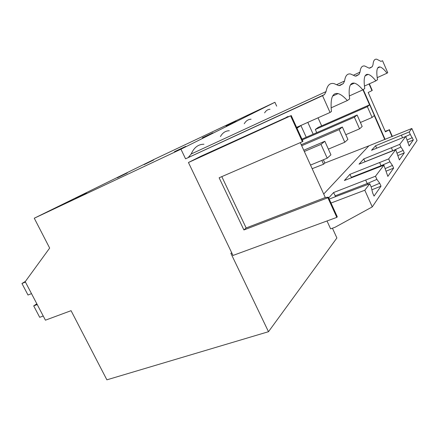 <?xml version="1.0" encoding="UTF-8"?>
<svg xmlns="http://www.w3.org/2000/svg" width="439" height="439" viewBox="0 0 439 439"><rect width="100%" height="100%" fill="white"/><g stroke="black" fill="none" stroke-linecap="round" stroke-linejoin="round"><path stroke-width="0.66" d="M231.776 252.913L230.854 253.248L268.487 331.708L106.88 379.834L71.069 310.68L45.42 320.185L25.226 281.662L49.662 248.079L34.264 218.221L155.68 158.649L274.907 102.292L276.674 106.161M300.292 142.631L325.294 197.517L246.147 227.956L243.908 229.959L219.138 177.784L302.389 141.72L290.613 115.841L188.435 162.512L200.941 156.229L287.847 116.796M332.625 96.086L338.063 93.6C332.378 92.464 330.172 98.429 331.445 111.501L330.046 112.466L296.605 127.381M330.046 112.466L322.544 95.68L185.56 158.814L180.945 149.194L274.907 102.292M34.264 218.221L180.945 149.194M246.63 115.808L256.156 111.308L246.691 115.94M144.063 164.504L153.677 159.966L144.124 164.63M174.464 151.68L185.774 146.352L174.568 151.899M226.085 126.02L236.144 121.274L226.162 126.174M86.379 192.836L75.541 198.159L86.461 193.006M202.308 137.841L212.959 132.814L202.395 138.022M117.235 177.68L127.288 172.939L117.306 177.828M268.487 331.708L336.894 237.96L332.438 228.214M188.435 162.512L232.994 255.454L336.812 217.376L337.278 216.795L328.367 197.204L325.294 197.517M290.613 115.841L286.255 117.416L287.737 116.549M339.857 85.561L343.342 83.564L338.881 85.627M340.132 85.435L338.699 85.589L334.063 83.624C329.865 82.669 327.192 85.325 326.045 91.603L324.481 94.555L322.544 95.68M338.063 93.6C340.763 94.325 343.852 96.64 347.331 100.547L349.647 98.951C348.253 87.63 349.823 82.362 354.35 83.141C356.737 83.728 359.568 85.973 362.828 89.863L364.771 88.53C363.327 78.554 364.447 73.845 368.134 74.394C370.247 74.882 372.832 77.039 375.877 80.864L377.524 79.733C376.075 70.827 376.876 66.569 379.938 66.964C381.809 67.376 384.169 69.45 387.017 73.187L387.73 72.693L382.55 60.719L380.964 61.383L376.761 59.216C374.56 58.848 373.32 60.675 373.024 64.703L372.223 66.733L369.945 68.061L369.161 68.171L364.716 66.015C362.049 65.526 360.474 67.579 359.996 72.161L359.009 74.432L355.332 76.139M336.708 84.645L344.577 80.99C345.323 75.684 347.353 73.362 350.657 74.032L355.283 76.128L356.32 76.002L359.009 74.432M344.577 80.99L343.342 83.564M324.481 94.555L185.56 158.814M188.457 157.266L191.201 153.99L326.045 91.603M203.959 144.233C198.263 144.261 194.016 147.515 191.201 153.99M229.306 130.723C225.564 130.811 222.611 132.754 220.449 136.545M251.097 119.216C248.222 119.326 245.944 120.835 244.265 123.738M269.996 109.289C267.735 109.41 265.941 110.612 264.607 112.889M327.011 220.971L330.622 228.867L335.039 227.276L372.261 206.901L364.809 190.23L331.017 203.032M335.648 196.601L333.552 192.562L328.707 197.956M302.389 141.72L302.943 141.314L291.2 115.495M336.812 217.376L327.878 197.742L328.367 197.204M327.878 197.742L243.908 229.959M312.162 168.691L323.554 164.23L324.849 163.045L368.87 145.847L323.713 194.043M367.887 184.418L367.229 183.546L376.881 179.375L379.708 183.228L381.008 186.169L374.055 196.112L372.684 193.039L371.213 187.003L369.753 183.738L364.809 190.23M369.753 183.738L329.212 199.065M381.343 166.129L381.047 165.712L389.936 161.81L392.455 165.421L393.635 168.121L387.846 176.396L383.9 165.168L375.482 176.22L333.552 192.562M383.9 165.168L344.379 180.506L349.916 174.338L351.529 177.702M392.74 150.797L400.917 147.038L403.183 150.429L404.27 152.92L399.375 159.917L395.726 149.65L388.663 158.918L349.916 174.338M395.726 149.65L359.042 164.175L363.744 158.94L365.018 161.788M405.603 136.54L410.278 134.438L413.34 139.953L409.153 145.946L405.762 136.48L399.753 144.365L363.744 158.94M405.762 136.48L371.537 150.259L375.575 145.764L376.646 148.19M368.87 145.847L411.848 128.484L409.208 131.958L375.575 145.764M331.11 107.835L347.331 100.547M381.008 186.169L371.888 189.774M365.714 180.149L367.229 183.546L335.056 195.871M411.848 128.484L417.05 140.513L372.261 206.901M376.881 179.375L375.482 176.22M410.278 134.438L409.208 131.958M400.917 147.038L399.753 144.365M389.936 161.81L388.663 158.918M246.147 227.956L221.805 176.632M379.708 183.228L371.164 186.893M364.419 86.066L375.877 80.864M349.296 95.976L362.828 89.863M404.27 152.92L397.778 155.576M403.183 150.429L397.119 153.112M364.996 161.755L392.675 150.703L391.418 147.828M296.649 127.48L300.929 125.576L296.967 128.183M306.197 137.177L300.929 125.576M393.635 168.121L385.996 171.199M392.455 165.421L385.316 168.532M351.282 177.378L381.047 165.712L379.669 162.6M377.194 77.665L387.017 73.187M384.69 139.35L374.242 115.523M369.556 104.839L362.949 89.781M363.256 89.567L385.124 139.432M324.849 163.045L323.373 159.78M369.067 83.959L371.97 90.604L368.195 92.486L385.42 131.821L389.13 129.878L392.06 136.589M371.97 90.604L372.239 90.412L369.358 83.827M389.13 129.878L385.212 131.343M389.366 129.62L392.356 136.469M323.554 164.23L321.825 160.416M402.541 137.747L401.438 135.217M413.34 139.953L407.76 142.269M412.342 137.637L407.129 139.97M321.655 125.856L318.039 117.822M307.821 122.377L313.144 134.153M43.225 315.998L39.702 317.32L33.704 305.895L36.832 303.804M25.435 282.058L21.95 283.501L25.429 281.388M31.498 293.631L28.003 295.03L21.95 283.501M37.216 304.534L33.704 305.895M316.722 132.594L315.317 129.478L367.361 106.672L372.102 117.465L360.414 122.481M315.317 129.478L318.28 127.337L369.687 104.778L367.361 106.672M369.687 104.778L374.352 115.419L372.102 117.465M302.284 139.871L354.394 117.218L359.546 128.857L345.795 134.696M301.944 139.125L357.11 115.013L354.394 117.218M357.11 115.013L362.175 126.47L359.546 128.857M301.708 145.737L339.16 129.615L344.796 142.241L328.377 149.128M301.253 144.738L342.365 127.008L339.16 129.615M342.365 127.008L347.902 139.421L344.796 142.241M304.326 151.482L320.991 144.393L327.22 158.188L310.521 165.086M303.761 150.248L324.838 141.265L320.991 144.393M324.838 141.265L330.94 154.813L327.22 158.188M372.223 66.733L369.144 68.166M353.461 75.201L359.996 72.161M365.182 75.755L368.134 74.394M350.404 84.952L354.35 83.141M377.672 68.012L379.938 66.964"/></g></svg>
